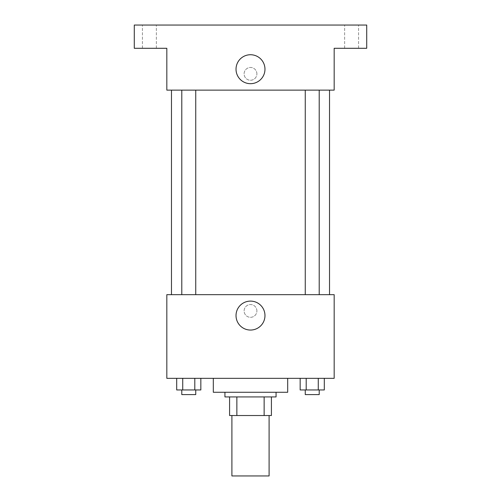 <?xml version="1.0" encoding="UTF-8"?>
<svg xmlns="http://www.w3.org/2000/svg" width="501" height="501" viewBox="0 0 501 501"><rect width="100%" height="100%" fill="white"/><g stroke="black" fill="none" stroke-linecap="round" stroke-linejoin="round"><path stroke-width="0.38" stroke-dasharray="2.5 1.88" d="M269.093 475.95L231.907 475.95M269.093 415.523L231.907 415.523L269.093 415.523M236.86 415.523L229.583 415.523L229.583 396.924L236.86 396.924L236.86 415.523L271.417 415.523M264.14 396.924L236.86 396.924L264.14 396.924L264.14 415.523M236.86 396.924L229.583 396.924M224.936 396.924L276.064 396.924M250.5 392.277L224.936 392.277L250.5 392.277M287.687 392.277L213.313 392.277M287.687 378.33L213.313 378.33L287.687 378.33M176.69 378.33L176.69 389.953L182.727 389.953L176.69 389.953L182.727 389.953L182.727 378.33L194.808 378.33L176.69 378.33L200.845 378.33L182.727 378.33L182.727 389.953L200.845 389.953L194.808 389.953L200.845 389.953L200.845 378.33L194.808 378.33L200.845 378.33L194.808 378.33L194.808 389.953L182.727 389.953L194.808 389.953L194.808 378.33L200.845 378.33L182.727 378.33L200.845 378.33M166.827 378.33L334.173 378.33L334.173 294.663L166.827 294.663L166.827 378.33M300.155 378.33L300.155 389.953L306.192 389.953L300.155 389.953L306.192 389.953L306.192 378.33L318.273 378.33L300.155 378.33L324.31 378.33L306.192 378.33L306.192 389.953L324.31 389.953L318.273 389.953L324.31 389.953L324.31 378.33L318.273 378.33L324.31 378.33L318.273 378.33L318.273 389.953L306.192 389.953L318.273 389.953L318.273 378.33L324.31 378.33L306.192 378.33L324.31 378.33M256.894 310.927A6.394 6.394 0 0 0 247.306 305.397A6.394 6.394 0 0 0 247.306 316.463A6.394 6.394 0 0 0 256.894 310.927A6.394 6.394 0 0 0 247.306 305.397A6.394 6.394 0 0 0 247.306 316.463A6.394 6.394 0 0 0 256.894 310.927M329.526 294.663L171.474 294.663L329.526 294.663M195.741 294.663L181.794 294.663L195.741 294.663L181.794 294.663L195.741 294.663L195.741 90.13L181.794 90.13L195.741 90.13M319.206 294.663L305.259 294.663L319.206 294.663L305.259 294.663L319.206 294.663L319.206 90.13L305.259 90.13L319.206 90.13M166.827 317.321L166.833 304.539L166.827 317.321M334.173 304.539L334.167 317.321L334.173 304.539M264.973 315.58A14.473 14.473 0 0 1 243.261 328.111A14.473 14.473 0 0 1 243.261 303.042A14.473 14.473 0 0 1 264.973 315.58M329.526 90.13L171.474 90.13L329.526 90.13M166.827 90.13L334.173 90.13L334.173 48.29L366.713 48.29L366.713 25.05L134.287 25.05L134.287 48.29L166.827 48.29L166.827 90.13M256.894 73.86A6.394 6.394 0 0 0 247.306 68.324A6.394 6.394 0 0 0 247.306 79.396A6.394 6.394 0 0 0 256.894 73.86A6.394 6.394 0 0 0 247.306 68.324A6.394 6.394 0 0 0 247.306 79.396A6.394 6.394 0 0 0 256.894 73.86M166.827 80.248L166.833 67.466L166.827 80.248M334.173 67.466L334.167 80.248L334.173 67.466M264.973 69.213A14.473 14.473 0 0 1 243.261 81.744A14.473 14.473 0 0 1 243.261 56.676A14.473 14.473 0 0 1 264.973 69.213M149.398 48.29L142.422 48.29L149.398 48.29M351.602 48.29L358.578 48.29L351.602 48.29M149.398 25.05L142.422 25.05L149.398 25.05M351.602 25.05L358.578 25.05L351.602 25.05M319.206 389.953L305.259 389.953L319.206 389.953L305.259 389.953L319.206 389.953L319.206 394.6L305.259 394.6L319.206 394.6L305.259 394.6L305.259 389.953M195.741 389.953L181.794 389.953L195.741 389.953L181.794 389.953L195.741 389.953L195.741 394.6L181.794 394.6L195.741 394.6L181.794 394.6L181.794 389.953M318.273 378.33L318.273 389.953M306.192 378.33L306.192 389.953M194.808 378.33L194.808 389.953M182.727 378.33L182.727 389.953M181.794 90.13L181.794 294.663M305.259 90.13L305.259 294.663M156.368 48.29L156.368 25.05L156.368 48.29M142.422 48.29L142.422 25.05L142.422 48.29M358.578 48.29L358.578 25.05L358.578 48.29M344.632 48.29L344.632 25.05L344.632 48.29"/><path stroke-width="0.75" d="M231.907 415.523L231.907 475.95L269.093 475.95L269.093 415.523M264.14 396.924L264.14 415.523L229.583 415.523L229.583 396.924M264.14 415.523L271.417 415.523L271.417 396.924L271.417 415.523M276.064 392.277L276.064 396.924L224.936 396.924L224.936 392.277M236.86 396.924L236.86 415.523M213.313 378.33L213.313 392.277L287.687 392.277L287.687 378.33M334.173 378.33L166.827 378.33L166.827 294.663L334.173 294.663L334.173 378.33M264.973 315.58A14.473 14.473 0 0 1 243.261 328.111A14.473 14.473 0 0 1 243.261 303.042A14.473 14.473 0 0 1 264.973 315.58M329.526 90.13L329.526 294.663M305.259 294.663L305.259 90.13M195.741 90.13L195.741 294.663M334.173 90.13L166.827 90.13L166.827 48.29L134.287 48.29L134.287 25.05L366.713 25.05L366.713 48.29L334.173 48.29L334.173 90.13M264.973 69.213A14.473 14.473 0 0 1 243.261 81.744A14.473 14.473 0 0 1 243.261 56.676A14.473 14.473 0 0 1 264.973 69.213M324.31 378.33L324.31 389.953L300.155 389.953L300.155 378.33M318.273 378.33L318.273 389.953M306.192 378.33L306.192 389.953M319.206 389.953L319.206 394.6L305.259 394.6L305.259 389.953M200.845 378.33L200.845 389.953L176.69 389.953L176.69 378.33M194.808 378.33L194.808 389.953M182.727 378.33L182.727 389.953M195.741 389.953L195.741 394.6L181.794 394.6L181.794 389.953M171.474 90.13L171.474 294.663M319.206 294.663L319.206 90.13M181.794 90.13L181.794 294.663"/></g></svg>
